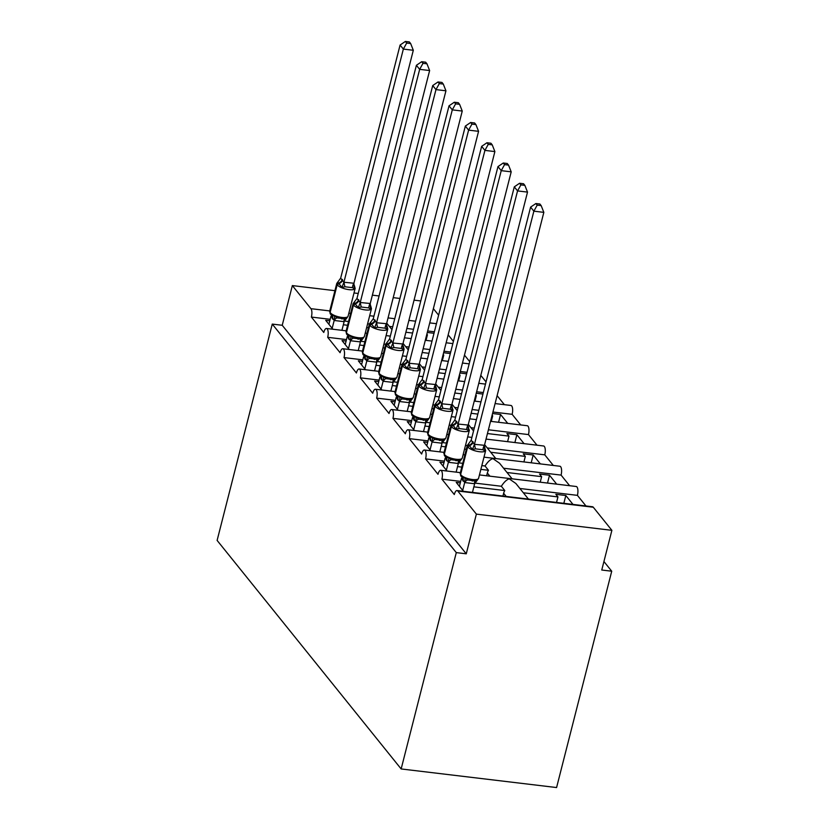 <?xml version="1.0" encoding="UTF-8"?>
<svg xmlns="http://www.w3.org/2000/svg" width="829" height="829" viewBox="0 0 829 829"><rect width="100%" height="100%" fill="white"/><g stroke="black" fill="none" stroke-linecap="round" stroke-linejoin="round"><path stroke-width="1.24" d="M330.17 319.31L311.383 317.061A6.466 2.373 -83.2 0 0 310.937 308.678L292.347 285.58L282.223 325.279L272.264 324.087L217.115 540.415L401.153 768.949L556.58 787.55L611.729 571.212L603.926 561.534M519.876 488.478L577.409 495.359L585.958 505.97M523.337 492.768L557.948 496.913L555.865 494.322L565.824 495.514L573.005 504.426M556.539 502.457L557.948 496.913M474.862 483.089L501.348 486.26C504.063 482.074 506.685 479.608 509.213 478.861L515.876 483.494L528.425 499.089M506.011 478.095L576.217 486.499A6.466 2.373 96.8 0 1 577.409 495.359M311.383 317.061L323.776 332.46A6.466 2.373 96.8 0 1 326.512 328.471A6.466 2.373 96.8 0 1 327.693 337.32L340.097 352.719A6.466 2.373 96.8 0 1 342.823 348.729A6.466 2.373 96.8 0 1 344.014 357.579L356.408 372.977A6.466 2.373 96.8 0 1 359.144 368.988A6.466 2.373 96.8 0 1 360.325 377.837L372.729 393.236A6.466 2.373 96.8 0 1 375.454 389.247A6.466 2.373 96.8 0 1 376.646 398.107L389.039 413.505A6.466 2.373 96.8 0 1 391.765 409.505A6.466 2.373 96.8 0 1 392.956 418.365L405.36 433.764A6.466 2.373 96.8 0 1 408.086 429.764A6.466 2.373 96.8 0 1 409.277 438.624L421.671 454.023A6.466 2.373 96.8 0 1 424.396 450.023A6.466 2.373 96.8 0 1 425.588 458.883L437.992 474.281A6.466 2.373 96.8 0 1 440.717 470.281A6.466 2.373 96.8 0 1 441.898 479.141L460.696 481.39M522.332 498.353L592.538 506.757A6.466 2.373 96.8 0 1 593.284 507.234L611.885 530.332L476.374 514.115L466.261 553.813L282.223 325.279M441.898 479.141L454.302 494.54A6.466 2.373 96.8 0 1 457.028 490.55A6.466 2.373 96.8 0 1 457.774 491.017L593.284 507.234M503.566 468.219L561.088 475.1L569.637 485.711M507.027 472.509L541.638 476.654L539.544 474.053L549.513 475.245L556.694 484.167M540.218 482.198L541.638 476.654M481.825 465.608L485.027 465.991C487.742 461.815 490.364 459.349 492.903 458.603L499.555 463.235L512.115 478.83M483.981 457.152L559.907 466.24A6.466 2.373 96.8 0 1 561.088 475.1M425.588 458.883L444.375 461.131M458.551 462.831L462.748 463.328M487.255 447.95L544.777 454.841L553.326 465.452M490.706 452.251L525.317 456.396L523.234 453.795L533.192 454.986L540.373 463.908M523.907 461.929L525.317 456.396M409.277 438.624L428.065 440.873M442.23 442.572L446.437 443.069M465.515 445.349L467.276 445.567M470.934 427.691L474.281 428.096M488.405 429.785L528.467 434.583L537.016 445.194M487.452 433.557L509.006 436.127L506.913 433.536L516.881 434.728L524.063 443.65M507.597 441.67L509.006 436.127M392.956 418.365L411.744 420.614M425.919 422.303L430.116 422.811M449.194 425.09L450.966 425.308M454.624 407.433L457.96 407.837M472.095 409.526L478.81 410.324M492.934 412.023L512.146 414.313L520.695 424.935M471.131 413.288L477.846 414.096M491.98 415.785L492.685 415.868L492.136 415.184M507.742 423.381L500.561 414.469L492.561 413.516M491.276 421.412L492.685 415.868M376.646 398.107L395.433 400.355M409.599 402.044L413.806 402.552M432.883 404.832L434.645 405.039M438.303 387.174L441.65 387.578M455.784 389.267L462.489 390.065M476.623 391.754L483.338 392.563M454.82 393.029L461.535 393.837M475.659 395.526L476.374 395.609L475.815 394.915M482.955 394.055L476.24 393.247M497.11 395.651L504.384 404.676M474.965 401.153L476.374 395.609M360.325 377.837L379.112 380.086M393.288 381.786L397.485 382.293M416.562 384.573L418.334 384.78M421.992 366.915L425.329 367.309M439.463 369.009L446.178 369.807M460.313 371.496L467.017 372.304M438.5 372.77L445.214 373.578M459.349 375.268L460.064 375.35L459.504 374.656M466.644 373.796L459.929 372.988M480.799 375.392L486.053 381.91M458.644 380.894L460.064 375.35M344.014 357.579L362.801 359.827M376.977 361.527L381.174 362.024M400.252 364.314L402.013 364.522M405.671 346.657L409.018 347.05M423.153 348.75L429.857 349.548M443.992 351.237L450.707 352.045M422.189 352.512L428.904 353.309M443.028 355.009L443.743 355.092L443.183 354.397M450.323 353.537L443.608 352.729M464.478 355.123L469.732 361.651M442.334 360.636L443.743 355.092M327.693 337.32L346.491 339.569M360.656 341.268L364.853 341.766M383.931 344.056L385.703 344.263M460.313 482.882L456.23 482.395L463.401 491.307M473.867 486.851L504.799 490.55L501.348 486.26M502.934 496.043L503.638 493.276A9.492 8.311 -38.8 0 1 504.799 490.55M443.992 462.623L439.909 462.136L447.09 471.048M457.546 466.592L461.784 467.1M480.861 469.38L488.488 470.292L485.027 465.991M486.623 475.784L487.328 473.017A9.492 8.311 -38.8 0 1 488.488 470.292M427.681 442.365L423.598 441.878L430.779 450.789M441.235 446.334L445.474 446.831M464.551 449.121L466.312 449.328M411.371 422.106L407.277 421.619L414.459 430.531M424.914 426.065L429.163 426.572M448.23 428.862L450.002 429.07M395.05 401.847L390.967 401.35L398.148 410.272M408.604 405.806L412.842 406.314M431.919 408.604L433.691 408.811M378.739 381.578L374.646 381.091L381.827 390.013M392.293 385.547L396.531 386.055M415.609 388.335L417.37 388.552M362.418 361.32L358.335 360.833L365.516 369.744M375.972 365.288L380.21 365.796M399.288 368.076L401.06 368.294M346.107 341.061L342.025 340.574L349.196 349.486M359.662 345.03L363.9 345.538M382.977 347.817L384.739 348.035M389.361 326.398L392.697 326.792M406.832 328.481L413.547 329.289M427.681 330.978L434.386 331.787M405.878 332.253L412.583 333.051M426.717 334.75L427.432 334.833L426.873 334.139M434.013 333.279L427.298 332.47M448.168 334.864L453.422 341.393M426.013 340.377L427.432 334.833M344.346 321.01L348.543 321.507M367.62 323.797L369.382 324.004M329.787 320.802L325.704 320.315L332.885 329.227M343.341 324.771L347.579 325.279M366.656 327.559L368.428 327.766M476.374 514.115L457.774 491.017M611.729 571.212L601.761 570.02L611.885 530.332M438.624 315.175L433.37 308.657M495.089 403.568L510.954 405.464A6.466 2.373 96.8 0 1 512.146 414.313M490.561 421.329L527.275 425.723A6.466 2.373 96.8 0 1 528.467 434.583M486.032 439.09L543.586 445.981A6.466 2.373 96.8 0 1 544.777 454.841M292.347 285.58L334.926 290.678M354.004 292.958L358.242 293.466M372.366 295.155L379.081 295.963M393.215 297.652L399.92 298.45M414.054 300.15L420.769 300.948M466.261 553.813L456.292 552.611L272.264 324.087M401.153 768.949L456.292 552.611M500.561 414.469L498.571 422.282M516.881 434.728L514.892 442.551M533.192 454.986L531.202 462.81M549.513 475.245L547.513 483.069M565.824 495.514L563.834 503.327M337.102 317.89L344.574 318.782L346.926 317.911L348.066 316.243A9.274 2.912 14.3 0 1 341.88 317.434A9.274 2.912 14.3 0 1 330.512 312.927A2.155 1.886 -38.8 0 0 330.823 314.523L331.932 315.569L334.657 315.963L337.102 317.89A4.746 2.104 -64.7 0 0 334.253 320.481L330.958 316.212L328.906 324.284M332.636 319.072A4.746 4.155 141.2 0 0 331.983 315.611L331.921 315.569M349.009 287.259L345.03 286.772L341.942 287.404L337.735 282.171L340.657 278.171L343.921 282.233L353.931 283.238L354.397 288.896L352.512 287.663L349.009 287.259M410.656 43.543L409.35 41.927L405.371 41.45L406.676 43.067L410.656 43.543L413.308 50.279L353.931 283.238M413.308 50.279L403.35 49.087L343.962 282.047M406.676 43.067L403.35 49.087L400.086 45.035L340.657 278.171M346.926 317.911L344.056 321.652L334.253 320.481M341.931 330.315L344.139 321.631M332.17 328.336L334.18 320.44M353.786 284.927L354.397 288.896M334.657 315.963L334.222 320.263M341.942 287.404L343.921 282.233M400.086 45.035L405.371 41.45M353.423 338.149L360.895 339.04L363.237 338.17L364.377 336.501A9.274 2.912 14.3 0 1 358.201 337.693A9.274 2.912 14.3 0 1 346.823 333.185A2.155 1.886 -38.8 0 0 347.133 334.781L348.242 335.828L350.978 336.222L353.423 338.149A4.746 2.104 -64.7 0 0 350.563 340.74L347.278 336.47L345.216 344.543M348.957 339.33A4.746 4.155 141.2 0 0 348.304 335.869L348.242 335.828M365.33 307.518L361.351 307.031L358.252 307.663L354.045 302.44L356.967 298.43L360.232 302.492L370.242 303.497L370.708 309.155L368.822 307.932L365.33 307.518M426.966 63.802L425.66 62.185L421.681 61.709L422.987 63.325L426.966 63.802L429.629 70.538L370.242 303.497M429.629 70.538L419.661 69.346L360.283 302.305M422.987 63.325L419.661 69.346L416.396 65.294L356.967 298.43M363.237 338.17L360.366 341.911L350.563 340.74M358.242 350.574L360.46 341.89M348.481 348.594L350.491 340.698M370.097 305.186L370.708 309.155M350.978 336.222L350.543 340.522M358.252 307.663L360.232 302.492M416.396 65.294L421.681 61.709M369.734 358.408L377.205 359.299L379.558 358.429L380.698 356.76A9.274 2.912 14.3 0 1 374.511 357.952A9.274 2.912 14.3 0 1 363.133 353.444A2.155 1.886 -38.8 0 0 363.454 355.04L364.553 356.087L367.288 356.491L369.734 358.408A4.746 2.104 -64.7 0 0 366.884 360.998L363.589 356.729L361.537 364.801M365.268 359.589A4.746 4.155 141.2 0 0 364.615 356.128L364.553 356.087M381.641 327.776L377.661 327.289L374.573 327.921L370.356 322.699L373.288 318.699L376.553 322.75L386.48 323.724L387.029 329.414L385.143 328.191L381.641 327.776M443.287 84.061L441.981 82.444L438.002 81.967L439.308 83.594L443.287 84.061L445.94 90.796L386.563 323.766M445.94 90.796L435.971 89.605L376.594 322.574M439.308 83.594L435.971 89.605L432.717 85.553L373.288 318.699M379.558 358.429L376.77 362.159L366.884 360.998M374.563 370.832L376.77 362.159M364.791 368.853L366.812 360.967M386.418 325.445L387.029 329.414M367.288 356.491L366.853 360.781M374.573 327.921L376.553 322.75M432.717 85.553L438.002 81.967M386.045 378.666L393.526 379.568L395.868 378.687L397.008 377.019A9.274 2.912 14.3 0 1 390.832 378.221A9.274 2.912 14.3 0 1 379.454 373.703A2.155 1.886 -38.8 0 0 379.765 375.299L380.874 376.345L383.609 376.749L386.045 378.666A4.746 2.104 -64.7 0 0 383.195 381.257L379.91 376.988L377.848 385.07M397.961 348.035L393.982 347.548L390.884 348.18L386.677 342.957L389.599 338.957L392.863 343.009L402.801 343.983L403.34 349.672L401.454 348.449L397.961 348.035M459.598 104.33L458.292 102.703L454.313 102.226L455.618 103.853L459.598 104.33L462.25 111.065L402.873 344.025M462.25 111.065L452.292 109.863L392.915 342.833M455.618 103.853L452.292 109.863L449.028 105.811L389.599 338.957M395.868 378.687L393.091 382.418L383.195 381.257M390.873 391.091L393.091 382.418M381.112 389.122L383.122 381.226M402.728 345.714L403.34 349.672M383.609 376.749L383.174 381.05M390.884 348.18L392.863 343.009M449.028 105.811L454.313 102.226M402.366 398.925L409.837 399.827L412.189 398.956L413.329 397.288A9.274 2.912 14.3 0 1 407.143 398.48A9.274 2.912 14.3 0 1 395.765 393.972A2.155 1.886 -38.8 0 0 396.086 395.557L397.184 396.604L399.92 397.008L402.366 398.925A4.746 2.104 -64.7 0 0 399.516 401.516L396.221 397.246L394.158 405.329M414.272 368.294L410.293 367.817L407.205 368.439L402.987 363.216L405.92 359.216L409.184 363.268L419.111 364.242L419.65 369.931L417.775 368.708L414.272 368.294M475.919 124.588L474.613 122.972L470.634 122.495L471.929 124.112L475.919 124.588L478.571 131.324L419.184 364.283M478.571 131.324L468.603 130.132L409.225 363.092M471.929 124.112L468.603 130.132L465.338 126.081L405.92 359.216M412.189 398.956L409.402 402.676L399.516 401.516M407.194 411.35L409.402 402.676M397.423 409.381L399.443 401.485M419.049 365.972L419.65 369.931M399.92 397.008L399.485 401.309M407.205 368.439L409.184 363.268M465.338 126.081L470.634 122.495M418.676 419.194L426.158 420.085L428.5 419.215L429.64 417.547A9.274 2.912 14.3 0 1 423.453 418.738A9.274 2.912 14.3 0 1 412.086 414.231A2.155 1.886 -38.8 0 0 412.396 415.816L413.505 416.863L416.231 417.267L418.676 419.194A4.746 2.104 -64.7 0 0 415.826 421.774L412.531 417.515L410.479 425.588M430.583 388.552L426.614 388.076L423.515 388.708L419.308 383.475L422.23 379.475L425.495 383.526L435.505 384.542L435.971 390.19L434.085 388.967L430.583 388.552M492.229 144.847L490.923 143.23L486.944 142.754L488.25 144.37L492.229 144.847L494.882 151.583L435.505 384.542M494.882 151.583L484.924 150.391L425.536 383.35M488.25 144.37L484.924 150.391L481.659 146.339L422.23 379.475M428.5 419.215L425.629 422.956L415.826 421.774M423.505 431.608L425.723 422.935M413.744 429.64L415.754 421.743M435.36 386.231L435.971 390.19M416.231 417.267L415.806 421.567M423.515 388.708L425.495 383.526M481.659 146.339L486.944 142.754M434.997 439.453L442.468 440.344L444.821 439.474L445.95 437.805A9.274 2.912 14.3 0 1 439.774 438.997A9.274 2.912 14.3 0 1 428.396 434.489A2.155 1.886 -38.8 0 0 428.707 436.075L429.816 437.121L432.551 437.525L434.997 439.453A4.746 2.104 -64.7 0 0 432.147 442.033L428.852 437.774L426.79 445.847M446.904 408.811L442.924 408.334L439.826 408.966L435.619 403.733L438.541 399.733L441.816 403.785L451.815 404.801L452.282 410.459L450.406 409.225L446.904 408.811M508.54 165.106L507.244 163.489L503.255 163.012L504.56 164.629L508.54 165.106L511.203 171.841L451.815 404.801M511.203 171.841L501.234 170.65L441.857 403.609M504.56 164.629L501.234 170.65L497.97 166.598L438.541 399.733M444.821 439.474L441.95 443.214L432.147 442.033M439.826 451.867L442.033 443.194M430.054 449.898L432.064 442.002M451.67 406.49L452.282 410.459M432.551 437.525L432.116 441.826M439.826 408.966L441.816 403.785M497.97 166.598L503.255 163.012M451.308 459.712L458.789 460.603L461.131 459.732L462.271 458.064A9.274 2.912 14.3 0 1 456.085 459.256A9.274 2.912 14.3 0 1 444.717 454.748A2.155 1.886 -38.8 0 0 445.028 456.333L446.137 457.39L448.862 457.784L451.308 459.712A4.746 2.104 -64.7 0 0 448.458 462.302L445.163 458.033L443.111 466.105M463.214 429.08L459.245 428.593L456.147 429.225L451.94 423.992L454.862 419.992L458.126 424.054L468.136 425.059L468.603 430.717L466.717 429.484L463.214 429.08M524.861 185.364L523.555 183.748L519.576 183.271L520.881 184.888L524.861 185.364L527.513 192.1L468.136 425.059M527.513 192.1L517.555 190.908L458.168 423.868M520.881 184.888L517.555 190.908L514.291 186.857L454.862 419.992M461.131 459.732L458.261 463.473L448.458 462.302M456.137 472.136L458.344 463.452M446.375 470.157L448.385 462.261M467.991 426.748L468.603 430.717M448.862 457.784L448.427 462.085M456.147 429.225L458.126 424.054M514.291 186.857L519.576 183.271M467.629 479.97L475.1 480.861L477.452 479.991L478.582 478.323A9.274 2.912 14.3 0 1 472.406 479.514A9.274 2.912 14.3 0 1 461.028 475.007A2.155 1.886 -38.8 0 0 461.338 476.602L462.447 477.649L465.183 478.043L467.629 479.97A4.746 2.104 -64.7 0 0 464.779 482.561L461.484 478.292L459.421 486.364M479.535 449.339L475.556 448.852L472.457 449.484L468.25 444.261L471.173 440.251L474.437 444.313L484.447 445.318L484.913 450.976L483.027 449.743L479.535 449.339M541.171 205.623L539.876 204.007L535.886 203.53L537.192 205.146L541.171 205.623L543.834 212.359L484.447 445.318M543.834 212.359L533.866 211.167L474.489 444.126M537.192 205.146L533.866 211.167L530.601 207.115L471.173 440.251M477.452 479.991L474.571 483.732L464.779 482.561M472.447 492.395L474.665 483.711M462.686 490.416L464.696 482.519M484.302 447.007L484.913 450.976M465.183 478.043L464.748 482.343M472.457 449.484L474.437 444.313M530.601 207.115L535.886 203.53M310.937 308.678L329.755 310.927M348.833 313.207L350.605 313.424M369.682 315.704L373.92 316.212M388.055 317.901L394.759 318.709M408.894 320.398L415.609 321.206M429.743 322.895L436.448 323.693M487.328 473.017L489.866 476.167M503.638 493.276L506.177 496.426M331.175 314.844A2.155 1.886 -38.8 0 1 330.823 314.523L330.429 314.036A2.155 1.886 141.2 0 0 330.647 314.253M348.066 316.243L355.144 288.461A9.274 2.912 -165.7 0 1 348.968 289.653A9.274 2.912 -165.7 0 1 337.59 285.145A2.155 1.886 -38.8 0 1 339.165 283.487A4.746 4.155 141.2 0 0 342.636 279.86M342.242 279.373A4.746 4.155 141.2 0 1 338.771 283A2.155 1.886 141.2 0 0 337.196 284.658A9.274 2.912 -165.7 0 1 336.781 283.394L329.693 311.176A9.274 2.912 14.3 0 0 330.118 312.44L337.196 284.658L330.118 312.44A2.155 1.886 141.2 0 0 330.429 314.036L329.693 311.176M353.776 284.834L354.418 285.601A2.155 1.886 141.2 0 0 354.066 285.269A4.746 4.155 141.2 0 1 353.796 285.072M332.242 318.585A4.746 4.155 141.2 0 0 331.859 315.517M344.574 318.782A4.746 1.212 -100.3 0 0 344.056 321.652M344.056 282.036A4.746 1.212 -100.3 0 0 345.03 286.772M353.859 283.207A4.746 2.104 -64.7 0 0 352.512 287.663M347.486 335.103A2.155 1.886 -38.8 0 1 347.133 334.781L346.74 334.294A2.155 1.886 141.2 0 0 346.968 334.512M364.377 336.501L371.465 308.72A9.274 2.912 -165.7 0 1 365.278 309.911A9.274 2.912 -165.7 0 1 353.9 305.404A2.155 1.886 -38.8 0 1 355.486 303.746A4.746 4.155 141.2 0 0 358.947 300.119M358.553 299.632A4.746 4.155 141.2 0 1 355.092 303.269A2.155 1.886 141.2 0 0 353.517 304.917A9.274 2.912 -165.7 0 1 353.092 303.652L346.014 331.434A9.274 2.912 14.3 0 0 346.429 332.698L353.517 304.917L346.429 332.698A2.155 1.886 141.2 0 0 346.74 334.294L346.014 331.434M370.097 305.093L370.729 305.86A2.155 1.886 141.2 0 0 370.376 305.528A4.746 4.155 141.2 0 1 370.107 305.331M348.563 338.843A4.746 4.155 141.2 0 0 348.18 335.776M360.895 339.04A4.746 1.212 -100.3 0 0 360.366 341.911M360.366 302.295A4.746 1.212 -100.3 0 0 361.351 307.031M370.169 303.466A4.746 2.104 -64.7 0 0 368.822 307.932M363.807 355.361A2.155 1.886 -38.8 0 1 363.454 355.04L363.061 354.553A2.155 1.886 141.2 0 0 363.278 354.781M380.698 356.76L387.775 328.978A9.274 2.912 -165.7 0 1 381.599 330.17A9.274 2.912 -165.7 0 1 370.221 325.662A2.155 1.886 -38.8 0 1 371.796 324.015A4.746 4.155 141.2 0 0 375.268 320.377M374.874 319.89A4.746 4.155 141.2 0 1 371.402 323.528A2.155 1.886 141.2 0 0 369.827 325.175A9.274 2.912 -165.7 0 1 369.413 323.911L362.325 351.693A9.274 2.912 14.3 0 0 362.75 352.957L369.827 325.175L362.75 352.957A2.155 1.886 141.2 0 0 363.061 354.553L362.325 351.693M386.407 325.351L387.05 326.118A2.155 1.886 141.2 0 0 386.687 325.797A4.746 4.155 141.2 0 1 386.428 325.59M364.874 359.102A4.746 4.155 141.2 0 0 364.491 356.035M377.205 359.299A4.746 1.212 -100.3 0 0 376.687 362.169M376.677 322.554A4.746 1.212 -100.3 0 0 377.661 327.289M386.48 323.724A4.746 2.104 -64.7 0 0 385.143 328.191M380.117 375.63A2.155 1.886 -38.8 0 1 379.765 375.299L379.371 374.812A2.155 1.886 141.2 0 0 379.589 375.04M397.008 377.019L404.096 349.237A9.274 2.912 -165.7 0 1 397.91 350.429A9.274 2.912 -165.7 0 1 386.532 345.921A2.155 1.886 -38.8 0 1 388.107 344.273A4.746 4.155 141.2 0 0 391.578 340.636M391.184 340.149A4.746 4.155 141.2 0 1 387.723 343.786A2.155 1.886 141.2 0 0 386.148 345.434A9.274 2.912 -165.7 0 1 385.723 344.17L378.646 371.952A9.274 2.912 14.3 0 0 379.06 373.216L386.148 345.434L379.06 373.216A2.155 1.886 141.2 0 0 379.371 374.812L378.646 371.952M402.728 345.61L403.36 346.377A2.155 1.886 141.2 0 0 403.008 346.056A4.746 4.155 141.2 0 1 402.739 345.848M381.589 379.848A4.746 4.155 141.2 0 0 380.936 376.397M381.195 379.361A4.746 4.155 141.2 0 0 380.812 376.304M393.526 379.568A4.746 1.212 -100.3 0 0 392.998 382.428M392.998 342.812A4.746 1.212 -100.3 0 0 393.982 347.548M402.801 343.983A4.746 2.104 -64.7 0 0 401.454 348.449M396.438 395.889A2.155 1.886 -38.8 0 1 396.086 395.557L395.692 395.07A2.155 1.886 141.2 0 0 395.91 395.298M413.329 397.288L420.407 369.496A9.274 2.912 -165.7 0 1 414.231 370.687A9.274 2.912 -165.7 0 1 402.853 366.18A2.155 1.886 -38.8 0 1 404.428 364.532A4.746 4.155 141.2 0 0 407.889 360.895M407.505 360.408A4.746 4.155 141.2 0 1 404.034 364.045A2.155 1.886 141.2 0 0 402.459 365.693A9.274 2.912 -165.7 0 1 402.044 364.428L394.956 392.21A9.274 2.912 14.3 0 0 395.381 393.485L402.459 365.693L395.381 393.485A2.155 1.886 141.2 0 0 395.692 395.07L394.956 392.21M419.039 365.869L419.671 366.636A2.155 1.886 141.2 0 0 419.319 366.314A4.746 4.155 141.2 0 1 419.059 366.107M397.899 400.106A4.746 4.155 141.2 0 0 397.246 396.656M397.505 399.619A4.746 4.155 141.2 0 0 397.122 396.563M409.837 399.827A4.746 1.212 -100.3 0 0 409.319 402.687M409.308 363.071A4.746 1.212 -100.3 0 0 410.293 367.817M419.111 364.242A4.746 2.104 -64.7 0 0 417.775 368.708M412.749 416.148A2.155 1.886 -38.8 0 1 412.396 415.816L412.003 415.329A2.155 1.886 141.2 0 0 412.22 415.557M429.64 417.547L436.717 389.754A9.274 2.912 -165.7 0 1 430.541 390.946A9.274 2.912 -165.7 0 1 419.163 386.438A2.155 1.886 -38.8 0 1 420.738 384.791A4.746 4.155 141.2 0 0 424.21 381.164M423.816 380.677A4.746 4.155 141.2 0 1 420.355 384.304A2.155 1.886 141.2 0 0 418.769 385.951A9.274 2.912 -165.7 0 1 418.355 384.687L411.277 412.479A9.274 2.912 14.3 0 0 411.692 413.744L418.769 385.951L411.692 413.744A2.155 1.886 141.2 0 0 412.003 415.329L411.277 412.479M435.349 386.127L435.992 386.905A2.155 1.886 141.2 0 0 435.639 386.573A4.746 4.155 141.2 0 1 435.37 386.376M414.21 420.365A4.746 4.155 141.2 0 0 413.567 416.914L413.495 416.852M413.826 419.878A4.746 4.155 141.2 0 0 413.443 416.821M426.158 420.085A4.746 1.212 -100.3 0 0 425.629 422.956M425.629 383.33A4.746 1.212 -100.3 0 0 426.614 388.076M435.432 384.511A4.746 2.104 -64.7 0 0 434.085 388.967M429.07 436.406A2.155 1.886 -38.8 0 1 428.707 436.075L428.324 435.588A2.155 1.886 141.2 0 0 428.541 435.816M445.95 437.805L453.038 410.013A9.274 2.912 -165.7 0 1 446.852 411.215A9.274 2.912 -165.7 0 1 435.484 406.697A2.155 1.886 -38.8 0 1 437.059 405.049A4.746 4.155 141.2 0 0 440.52 401.423M440.137 400.935A4.746 4.155 141.2 0 1 436.665 404.562A2.155 1.886 141.2 0 0 435.09 406.21A9.274 2.912 -165.7 0 1 434.665 404.946L427.588 432.738A9.274 2.912 14.3 0 0 428.002 434.002L435.09 406.21L428.002 434.002A2.155 1.886 141.2 0 0 428.324 435.588L427.588 432.738M453.038 410.013L451.67 406.397A2.155 1.886 -38.8 0 1 452.085 406.935M452.302 407.163A2.155 1.886 141.2 0 0 451.95 406.832A4.746 4.155 141.2 0 1 451.691 406.635M430.531 440.624A4.746 4.155 141.2 0 0 429.878 437.173M430.137 440.137A4.746 4.155 141.2 0 0 429.754 437.08M442.468 440.344A4.746 1.212 -100.3 0 0 441.95 443.214M441.94 403.599A4.746 1.212 -100.3 0 0 442.924 408.334M451.743 404.77A4.746 2.104 -64.7 0 0 450.406 409.225M445.38 456.665A2.155 1.886 -38.8 0 1 445.028 456.333L444.634 455.857A2.155 1.886 141.2 0 0 444.852 456.074M462.271 458.064L469.349 430.282A9.274 2.912 -165.7 0 1 463.173 431.474A9.274 2.912 -165.7 0 1 451.795 426.966A2.155 1.886 -38.8 0 1 453.37 425.308A4.746 4.155 141.2 0 0 456.841 421.681M456.447 421.194A4.746 4.155 141.2 0 1 452.976 424.821A2.155 1.886 141.2 0 0 451.401 426.479A9.274 2.912 -165.7 0 1 450.986 425.204L443.898 452.997A9.274 2.912 14.3 0 0 444.323 454.261L451.401 426.479L444.323 454.261A2.155 1.886 141.2 0 0 444.634 455.857L443.898 452.997M469.349 430.282L467.981 426.655A2.155 1.886 -38.8 0 1 468.406 427.194M468.623 427.422A2.155 1.886 141.2 0 0 468.271 427.09A4.746 4.155 141.2 0 1 468.002 426.894M446.841 460.883A4.746 4.155 141.2 0 0 446.199 457.432M446.458 460.406A4.746 4.155 141.2 0 0 446.064 457.339M458.789 460.603A4.746 1.212 -100.3 0 0 458.261 463.473M458.261 423.857A4.746 1.212 -100.3 0 0 459.245 428.593M468.064 425.028A4.746 2.104 -64.7 0 0 466.717 429.484M461.691 476.924A2.155 1.886 -38.8 0 1 461.338 476.602L460.955 476.115A2.155 1.886 141.2 0 0 461.173 476.333M478.582 478.323L485.67 450.541A9.274 2.912 -165.7 0 1 479.483 451.732A9.274 2.912 -165.7 0 1 468.116 447.225A2.155 1.886 -38.8 0 1 469.691 445.567A4.746 4.155 141.2 0 0 473.152 441.94M472.758 441.453A4.746 4.155 141.2 0 1 469.297 445.08A2.155 1.886 141.2 0 0 467.722 446.738A9.274 2.912 -165.7 0 1 467.297 445.474L460.219 473.255A9.274 2.912 14.3 0 0 460.634 474.52L467.722 446.738L460.634 474.52A2.155 1.886 141.2 0 0 460.955 476.115L460.219 473.255M485.67 450.541L484.302 446.914A2.155 1.886 -38.8 0 1 484.716 447.453M484.934 447.681A2.155 1.886 141.2 0 0 484.582 447.349A4.746 4.155 141.2 0 1 484.323 447.152M463.162 481.152A4.746 4.155 141.2 0 0 462.509 477.691L462.437 477.639M462.769 480.665A4.746 4.155 141.2 0 0 462.385 477.597M475.1 480.861A4.746 1.212 -100.3 0 0 474.571 483.732M474.571 444.116A4.746 1.212 -100.3 0 0 475.556 448.852M484.374 445.287A4.746 2.104 -64.7 0 0 483.027 449.743M440.717 470.281L460.375 472.644M479.452 474.924L506.011 478.105M457.028 490.55L522.332 498.364M424.396 450.023L444.064 452.375M463.142 454.665L464.903 454.872M408.086 429.764L427.743 432.116M446.821 434.406L448.593 434.614M467.67 436.893L471.908 437.401M391.765 409.505L411.433 411.858M430.51 414.137L432.272 414.355M451.349 416.635L455.587 417.142M375.454 389.247L395.112 391.599M414.189 393.879L415.961 394.096M435.038 396.376L439.277 396.884M359.144 368.988L378.801 371.34M397.879 373.62L399.64 373.838M418.718 376.117L422.956 376.625M342.823 348.729L362.48 351.081M381.558 353.361L383.33 353.568M402.407 355.859L406.645 356.366M326.512 328.471L346.17 330.823M365.247 333.103L367.009 333.31M386.086 335.6L390.324 336.108M404.459 337.797L411.174 338.595M425.308 340.284L432.013 341.092M446.147 342.781L452.862 343.589M420.78 358.055L427.484 358.853M441.619 360.553L448.334 361.351M462.468 363.04L469.173 363.848M437.09 378.314L443.805 379.122M457.94 380.812L464.644 381.609M478.779 383.299L485.493 384.107M453.411 398.573L460.116 399.381M474.25 401.07L480.965 401.868M469.722 418.832L476.437 419.64M386.718 323.123L391.972 329.641M403.039 343.382L408.293 349.9M419.35 363.641L424.603 370.159M435.671 383.9L440.924 390.428M451.981 404.158L457.235 410.687M468.302 424.417L473.556 430.945M484.613 444.676L495.804 458.572M338.253 281.414L336.781 283.394M355.144 288.461L354.418 285.601M341.465 318.823L342.512 318.885M354.574 301.673L353.092 303.652M371.465 308.72L370.729 305.86M357.786 339.082L358.822 339.144M370.884 321.932L369.413 323.911M387.775 328.978L387.05 326.118M374.097 359.34L375.143 359.413M387.205 342.19L385.723 344.17M404.096 349.237L403.36 346.377M390.418 379.599L391.454 379.672M403.184 362.76L402.044 364.428M420.407 369.496L419.671 366.636M406.728 399.858L407.775 399.93M419.837 382.718L418.355 384.687M436.717 389.754L435.992 386.905M423.049 420.116L424.085 420.189M436.147 402.977L434.665 404.946M439.36 440.386L440.406 440.448M452.458 423.236L450.986 425.204M455.681 460.644L456.717 460.706M468.779 443.494L467.297 445.474M471.991 480.903L473.038 480.965"/></g></svg>
